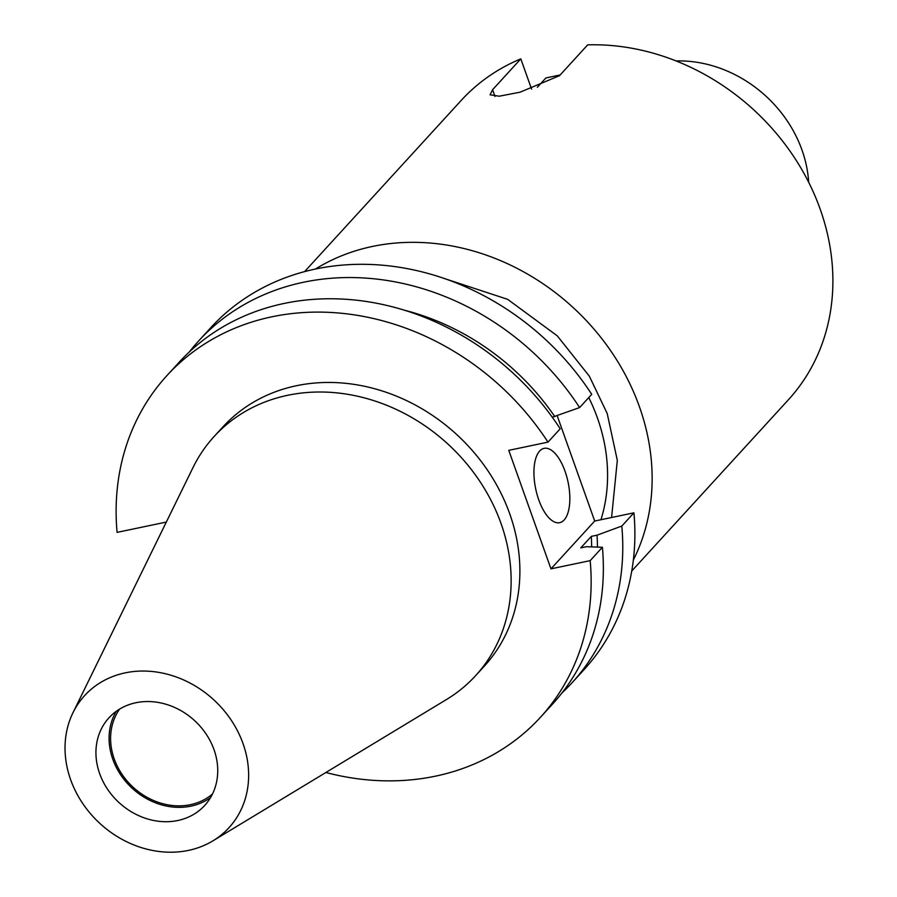 <?xml version="1.0" encoding="UTF-8"?>
<svg xmlns="http://www.w3.org/2000/svg" width="897" height="897" viewBox="0 0 897 897"><rect width="100%" height="100%" fill="white"/><g stroke="black" fill="none" stroke-linecap="round" stroke-linejoin="round"><path stroke-width="1.35" d="M808.679 182.27A120.232 103.278 -137.5 0 0 801.985 150.023A120.232 103.278 -137.5 0 0 676.046 60.929M315.374 269.089A221.727 190.456 42.5 0 1 639.426 406.733A221.727 190.456 42.5 0 1 633.36 559.997M304.565 271.656L461.237 100.397A221.727 190.456 42.5 0 1 520.809 58.866L492.599 89.7L490.065 94.813L499.192 96.203L520.058 92.2L559.504 75.684L587.703 44.85A221.727 190.456 42.5 0 1 820.183 209.147A221.727 190.456 42.5 0 1 788.429 399.737L631.757 570.997M539.624 451.068A37.966 16.538 78.2 0 0 537.068 494.494A37.966 16.538 78.2 0 0 559.672 522.682A37.966 16.538 78.2 0 0 564.157 519.968A37.966 16.538 78.2 0 0 566.713 476.554A37.966 16.538 78.2 0 0 544.109 448.354A37.966 16.538 78.2 0 0 539.624 451.068M597.469 547.103A230.888 198.327 -137.5 0 0 597.032 535.184L591.314 536.372L580.774 547.899L586.492 546.699L602.392 547.282L590.181 560.636L550.96 568.855L508.767 450.35L547.989 442.131L560.199 428.777A253.122 217.422 -137.5 0 0 179.097 362.298L166.876 375.652A253.122 217.422 42.5 0 1 547.989 442.131M561.903 693.033A253.122 217.422 -137.5 0 0 572.017 682.796A253.122 217.422 -137.5 0 0 621.8 526.068L597.032 535.184M212.948 840.825L446.515 699.503A177.18 152.187 -137.5 0 0 475.612 675.665A177.18 152.187 -137.5 0 0 500.986 523.377A177.18 152.187 -137.5 0 0 370.932 399.748A177.18 152.187 -137.5 0 0 214.159 436.469A177.18 152.187 -137.5 0 0 193.001 467.572L72.96 712.767A97.84 84.038 -137.5 0 0 70.639 779.684A97.84 84.038 -137.5 0 0 212.948 840.825A97.84 84.038 -137.5 0 0 243.031 743.579A97.84 84.038 -137.5 0 0 159.924 672.582A97.84 84.038 -137.5 0 0 72.96 712.767M475.612 675.665L484.369 666.101A177.18 152.187 -137.5 0 0 509.731 513.813A177.18 152.187 -137.5 0 0 379.678 390.184A177.18 152.187 -137.5 0 0 222.905 426.916L214.159 436.469M210.548 797.579A64.898 55.749 42.5 0 1 112.798 759.232A64.898 55.749 42.5 0 1 116.262 711.31M99.657 773.606A64.898 55.749 -137.5 0 0 147.299 818.883A64.898 55.749 -137.5 0 0 204.718 805.439A64.898 55.749 -137.5 0 0 214.013 749.657A64.898 55.749 -137.5 0 0 166.371 704.369A64.898 55.749 -137.5 0 0 108.952 717.824A64.898 55.749 -137.5 0 0 99.657 773.606M212.477 794.013A63.283 54.358 42.5 0 1 114.222 758.94A63.283 54.358 42.5 0 1 119.637 709.079M442.613 277.947L507.657 299.34L557.272 335.848L589.318 376.157L607.202 413.483L617.315 460.352L611.586 517.502M531.573 89.095L520.809 58.866M552.26 417.217L579.608 407.563L591.728 394.321A253.122 217.422 -137.5 0 0 210.627 327.842L198.506 341.084A253.122 217.422 -137.5 0 0 189.211 352.073M572.017 682.796L584.138 669.543A253.122 217.422 -137.5 0 0 633.921 512.826L594.7 521.034L557.228 415.793M166.326 522.065L117.092 532.381A253.122 217.422 42.5 0 1 166.876 375.652M579.608 407.563A253.122 217.422 -137.5 0 0 198.506 341.084M594.7 521.034L550.96 568.855M633.921 512.826L621.8 526.068M590.181 560.636A253.122 217.422 42.5 0 1 540.386 717.365A253.122 217.422 42.5 0 1 325.869 772.496M554.828 416.679A230.888 198.327 -137.5 0 0 403.403 309.947M540.386 717.365L552.608 704.01A253.122 217.422 -137.5 0 0 602.392 547.282M591.314 536.372A224.665 192.978 42.5 0 1 591.639 546.878M560.165 74.956L545.881 77.949L537.359 87.267M600.945 519.733A177.18 152.187 -137.5 0 0 597.424 417.957A177.18 152.187 -137.5 0 0 588.768 397.562M495.009 96.461L492.599 89.7"/></g></svg>
